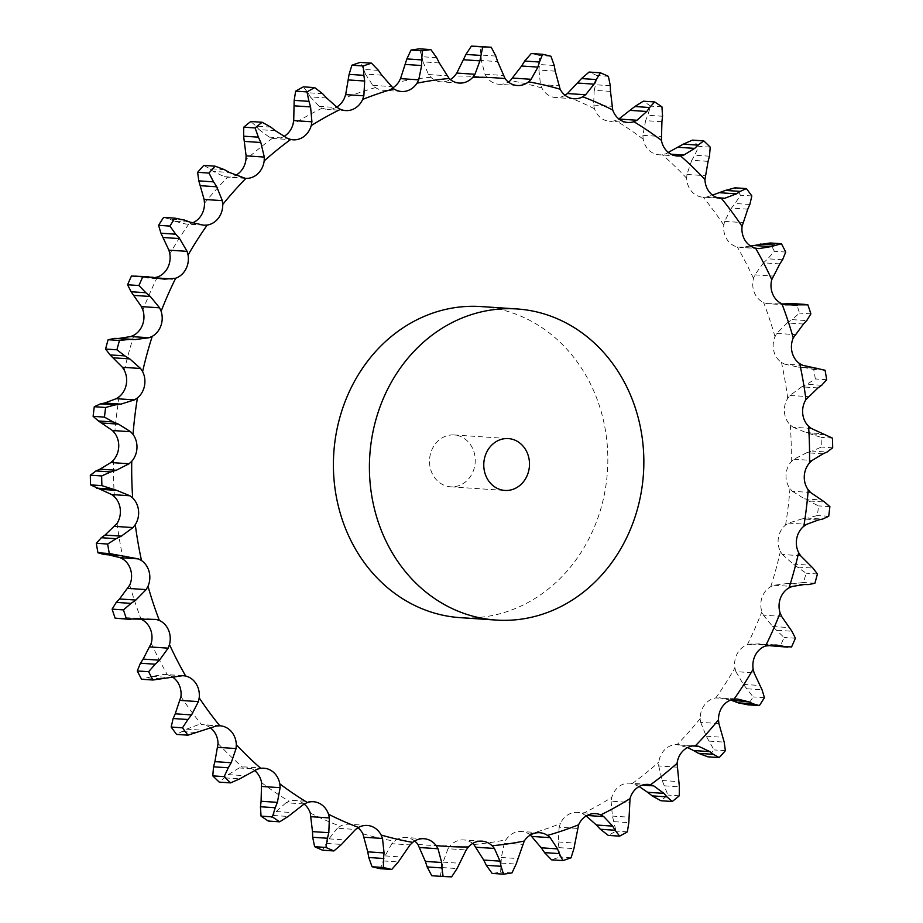 <?xml version="1.0" encoding="UTF-8"?>
<svg xmlns="http://www.w3.org/2000/svg" width="923" height="923" viewBox="0 0 923 923"><rect width="100%" height="100%" fill="white"/><g stroke="black" fill="none" stroke-linecap="round" stroke-linejoin="round"><path stroke-width="0.69" stroke-dasharray="4.62 3.46" d="M495.836 56.061L481.056 55.08L479.891 46.508M481.379 61.045L481.045 54.538M517.284 85.504L499.031 84.293A19.983 17.572 93.8 0 1 497.959 84.178A19.983 17.572 93.8 0 1 486.859 77.405L484.979 74.255L481.344 60.503L497.647 61.599M481.01 306.563A155.895 137.135 -86.2 0 1 606.561 480.721A155.895 137.135 -86.2 0 1 460.242 617.66M439.29 62.949L422.988 61.864L428.572 74.532L430.891 77.267A19.983 17.572 93.8 0 0 441.021 81.847A19.983 17.572 93.8 0 0 442.855 81.859A19.983 17.572 93.8 0 0 450.343 79.54M499.031 84.293A19.983 17.572 93.8 0 0 508.354 81.985M555.242 71.163L538.94 70.067L540.486 84.524L541.882 87.997A19.983 17.572 93.8 0 0 551.827 96.777A19.983 17.572 93.8 0 0 555.727 97.55A19.983 17.572 93.8 0 0 564.495 95.565L565.049 95.242M610.507 91.389L594.193 90.304L593.604 105.072L594.47 108.764A19.983 17.572 93.8 0 0 602.973 119.309A19.983 17.572 93.8 0 0 609.572 121.271A19.983 17.572 93.8 0 0 615.618 120.475L618.987 119.044M661.918 121.732L645.615 120.648L642.87 135.312L643.181 139.142A19.983 17.572 93.8 0 0 650.023 151.153A19.983 17.572 93.8 0 0 659.091 154.787A19.983 17.572 93.8 0 0 662.276 154.672L665.633 153.841L671.009 154.199M708.091 161.352L691.789 160.267L686.931 174.435L686.689 178.289A19.983 17.572 93.8 0 0 691.673 191.453A19.983 17.572 93.8 0 0 702.934 197.21A19.983 17.572 93.8 0 0 703.222 197.222L717.552 197.741M747.768 209.186L731.454 208.09L724.601 221.382L723.805 225.143A19.983 17.572 93.8 0 0 726.793 239.103A19.983 17.572 93.8 0 0 737.315 246.972L757.368 248.506M779.843 263.909L763.54 262.813L754.852 274.846L753.514 278.434A19.983 17.572 93.8 0 0 754.437 292.799A19.983 17.572 93.8 0 0 763.644 302.548L766.921 303.598L785.115 304.821M803.471 324.031L787.157 322.946L776.843 333.399L775.008 336.699A19.983 17.572 93.8 0 0 773.832 351.086A19.983 17.572 93.8 0 0 781.481 362.451L784.55 364.1L802.745 365.312M817.986 387.925L801.672 386.841L789.984 395.425L787.711 398.355A19.983 17.572 93.8 0 0 784.458 412.362A19.983 17.572 93.8 0 0 790.33 425.03L793.122 427.234L811.305 428.445M822.993 453.839L806.69 452.755L793.93 459.239L791.253 461.708A19.983 17.572 93.8 0 0 786.038 474.964A19.983 17.572 93.8 0 0 789.973 488.59L792.395 491.278L810.579 492.501M818.378 519.972L802.064 518.888L788.542 523.099L785.565 525.049A19.983 17.572 93.8 0 0 778.504 537.174A19.983 17.572 93.8 0 0 780.397 551.4L782.392 554.504L800.587 555.727M804.233 584.536L787.93 583.44L773.993 585.251L770.774 586.636A19.983 17.572 93.8 0 0 762.075 597.308A19.983 17.572 93.8 0 0 761.879 611.73L763.39 615.18L781.585 616.391M775.955 645.015L758.475 643.85L747.307 644.796A19.983 17.572 93.8 0 0 737.212 653.726A19.983 17.572 93.8 0 0 734.927 667.952L735.908 671.644L754.103 672.855M730.624 700.072L719.225 697.788L737.362 698.999L715.798 697.938A19.983 17.572 93.8 0 0 704.561 704.884A19.983 17.572 93.8 0 0 700.257 718.532L700.695 722.351L718.879 723.563M695.815 745.853L677.101 744.607A19.983 17.572 93.8 0 0 665.045 749.384A19.983 17.572 93.8 0 0 658.826 762.075L658.699 765.928L676.894 767.151M639.131 786.511L632.267 783.546A19.983 17.572 93.8 0 0 629.855 783.189A19.983 17.572 93.8 0 0 619.725 786.015A19.983 17.572 93.8 0 0 611.764 797.403L611.084 801.199L629.278 802.41M586.313 815.909L582.528 813.671A19.983 17.572 93.8 0 0 577.348 812.413A19.983 17.572 93.8 0 0 569.837 813.774A19.983 17.572 93.8 0 0 560.353 823.558L559.142 827.17L577.325 828.393M530.39 835.027L529.248 834.184A19.983 17.572 93.8 0 0 521.46 831.508A19.983 17.572 93.8 0 0 516.742 831.911A19.983 17.572 93.8 0 0 506 839.815L504.281 843.16L522.476 844.372M472.657 843.46A19.983 17.572 93.8 0 0 463.727 839.942A19.983 17.572 93.8 0 0 461.892 839.93A19.983 17.572 93.8 0 0 450.182 845.745L448.013 848.722L466.196 849.933M414.646 841.015A19.983 17.572 93.8 0 0 406.789 837.599A19.983 17.572 93.8 0 0 405.716 837.496A19.983 17.572 93.8 0 0 394.433 841.165L391.86 843.703L410.043 844.914M357.951 827.758A19.983 17.572 93.8 0 0 352.921 825A19.983 17.572 93.8 0 0 349.021 824.227A19.983 17.572 93.8 0 0 340.252 826.223L337.356 828.243L355.551 829.454M304.105 804.037A19.983 17.572 93.8 0 0 301.775 802.468A19.983 17.572 93.8 0 0 295.175 800.518A19.983 17.572 93.8 0 0 289.13 801.302L286.003 802.756L304.186 803.968M254.702 770.601A19.983 17.572 93.8 0 0 245.668 766.99A19.983 17.572 93.8 0 0 242.472 767.105L239.172 767.948L257.367 769.159M210.49 727.889A19.983 17.572 93.8 0 0 201.814 724.567A19.983 17.572 93.8 0 0 201.526 724.555L216.351 725.986M172.405 676.951A19.983 17.572 93.8 0 0 167.432 674.817L182.281 675.601M203.798 225.212L188.95 223.851A19.983 17.572 93.8 0 0 192.376 222.928M245.437 178.37L227.658 177.17A19.983 17.572 93.8 0 0 235.411 175.451M275.4 130.708L259.086 129.624L269.285 137.123L272.481 138.242A19.983 17.572 93.8 0 0 274.892 138.588A19.983 17.572 93.8 0 0 283.869 136.489M326.627 97.988L310.324 96.892L319.231 106.399L322.219 108.106A19.983 17.572 93.8 0 0 327.4 109.364A19.983 17.572 93.8 0 0 334.922 108.003A19.983 17.572 93.8 0 0 336.687 107.091M381.764 75.19L365.45 74.105L372.811 85.343L375.499 87.593A19.983 17.572 93.8 0 0 383.287 90.281A19.983 17.572 93.8 0 0 388.006 89.866A19.983 17.572 93.8 0 0 392.61 87.973M204.491 203.256A385.064 338.718 93.8 0 1 227.658 177.17L224.324 176.685L213.155 171.378L229.469 172.474M758.141 248.575L739.923 247.364L750.595 246.049M154.822 277.661L142.027 277.246L158.329 278.342M129.739 585.078A385.064 338.718 93.8 0 0 141.104 619.229L137.885 618.179L156.079 619.402M183.077 675.636L164.098 674.39L152.053 676.374L141.565 679.259M700.257 718.532A385.064 338.718 93.8 0 1 677.101 744.607L687.589 747.549M554.238 65.498L539.47 64.506L539.597 55.495A415.315 365.335 93.8 0 0 531.256 53.546M538.894 70.633L539.528 63.952M436.694 57.699L421.915 56.718L419.527 48.838M423.103 62.372L421.823 56.199M610.322 85.735L595.543 84.754L597.031 75.548A415.315 365.335 93.8 0 0 589.105 72.052M594.077 90.858L595.693 84.201M378.43 70.379L363.65 69.387L360.143 62.406M365.646 74.578L363.489 68.913M662.541 116.252L647.761 115.26L650.6 106.11A415.315 365.335 93.8 0 0 643.319 101.184M645.408 121.178L647.992 114.729M322.635 93.731L307.855 92.738L303.379 86.854M310.578 97.307L307.624 92.323M665.633 153.841L668.298 152.399M709.475 156.195L694.696 155.202L698.861 146.365A415.315 365.335 93.8 0 0 692.412 140.123M691.512 160.775L695.007 154.695M270.831 127.12L256.052 126.139L250.768 121.501M259.409 129.97L255.763 125.793M706.649 197.014L712.51 195.111M749.857 204.479L735.077 203.487L740.5 195.203A415.315 365.335 93.8 0 0 735.054 187.819M731.108 208.552L735.446 203.025M224.427 169.659L209.648 168.667L203.752 165.425M213.525 171.655L209.313 168.401M782.566 259.778L767.786 258.798L774.362 251.298A415.315 365.335 93.8 0 0 770.082 242.98M763.125 263.217L768.224 258.394M184.692 220.159L169.913 219.178L163.613 217.413M174.182 221.232L169.544 218.982M203.775 225.212L185.592 223.989L173.778 221.047L190.092 222.131M766.921 303.598L782.392 303.979M792.292 303.552L796.537 304.082A415.315 365.335 93.8 0 1 799.549 313.105L791.946 319.612L806.714 320.604M786.696 323.281L792.43 319.289M152.71 277.258L135.127 275.839M142.442 277.35L137.539 276.185M784.55 364.1L798.257 367.112L818.736 368.473L803.968 367.481L813.705 369.465A415.315 365.335 93.8 0 1 815.344 378.961L806.875 384.291L821.655 385.283M801.164 387.095L807.417 384.037M793.122 427.234L806.183 432.599L821.101 437.364A415.315 365.335 93.8 0 1 821.343 447.055L812.194 451.07L826.973 452.051M806.148 452.916L812.759 450.897M792.395 491.278L804.487 498.87L818.539 505.896A415.315 365.335 93.8 0 1 817.974 510.719A415.315 365.335 93.8 0 1 817.374 515.53L807.752 518.115L822.52 519.095M801.51 518.968L808.329 518.034M108.879 554.908L106.226 554.735M782.392 554.504L793.215 564.091L806.079 573.206A415.315 365.335 93.8 0 1 803.529 582.517L793.653 583.601L808.421 584.582M787.365 583.428L794.23 583.613M137.885 618.179L125.77 617.718L117.798 618.583M763.39 615.18L772.666 626.509L784.065 637.47A415.315 365.335 93.8 0 1 780.212 646.204L774.455 646.262M758.475 643.85L768.178 645.339M735.908 671.644L743.419 684.405L753.099 696.911A415.315 365.335 93.8 0 1 748.045 704.837M198.168 724.763L186.538 729.147L176.593 734.42M700.695 722.351L706.245 736.208L714.021 749.926A415.315 365.335 93.8 0 1 707.906 756.825M239.172 767.948L228.304 774.616L219.236 782.116M658.699 765.928L662.183 780.5L667.906 795.061A415.315 365.335 93.8 0 1 660.891 800.737M286.003 802.756L276.219 811.513L268.339 821.066M611.084 801.199L612.422 816.082L615.999 831.092A415.315 365.335 93.8 0 1 608.28 835.396M337.356 828.243L328.957 838.857L322.542 850.187M559.142 827.17L558.323 841.972L559.73 857.029A415.315 365.335 93.8 0 1 551.516 859.844M391.86 843.703L385.087 855.898L380.391 868.693M504.281 843.16L501.362 857.467L500.624 872.166A415.315 365.335 93.8 0 1 492.132 873.412M448.013 848.722L443.086 862.151L440.294 876.089A415.315 365.335 93.8 0 1 431.768 875.731M475.033 463.992A25.982 22.856 93.8 0 0 454.104 434.964A25.982 22.856 93.8 0 0 429.576 459.366A25.982 22.856 93.8 0 0 450.643 486.813A25.982 22.856 93.8 0 0 475.033 463.992M550.95 56.257L539.597 55.495M608.372 76.309L597.031 75.548M661.953 106.872L650.6 106.11M710.214 147.126L698.861 146.365M751.841 195.964L740.5 195.203M785.715 252.048L774.362 251.298M780.916 304.186L783.396 304.348M810.89 313.866L799.549 313.105M807.879 304.844L796.537 304.082M798.257 367.112L814.559 368.208M826.696 379.722L815.344 378.961M825.047 370.227L813.705 369.465M806.183 432.599L822.497 433.695M832.684 447.805L821.343 447.055M811.767 433.891L826.547 434.883M832.442 438.113L821.101 437.364M804.487 498.87L820.801 499.954M809.817 501.039L824.585 502.031M829.881 506.646L818.539 505.896M828.716 516.292L817.374 515.53M793.215 564.091L809.529 565.176M108.441 554.792L124.743 555.888M817.42 573.968L806.079 573.206M814.882 583.278L803.529 582.517M798.153 567.103L812.932 568.083M772.666 626.509L788.98 627.594M125.77 617.718L142.084 618.814M121.605 618.387L136.385 619.379M795.407 638.22L784.065 637.47M791.553 646.965L780.212 646.204M777.12 630.259L791.888 631.251M743.419 684.405L759.721 685.489M152.053 676.374L168.355 677.459M148.026 677.955L162.794 678.936M764.44 697.673L753.099 696.911M747.261 688.8L762.04 689.793M706.245 736.208L722.559 737.292M186.538 729.147L202.852 730.243M182.789 731.604L197.557 732.585M725.374 750.687L714.021 749.926M709.418 741.134L724.197 742.127M662.183 780.5L678.497 781.596M228.304 774.616L244.618 775.701M224.947 777.87L239.726 778.85M679.247 795.822L667.906 795.061M664.606 785.831L679.386 786.811M612.422 816.082L628.736 817.167M276.219 811.513L292.522 812.609M273.37 815.482L288.149 816.474M627.352 831.854L615.999 831.092M614.049 821.655L628.828 822.647M558.323 841.972L574.637 843.057M328.957 838.857L345.271 839.953M326.719 843.437L341.487 844.43M571.072 857.79L559.73 857.029M559.13 847.649L573.91 848.641M501.362 857.467L517.665 858.563M385.087 855.898L401.401 856.982M383.541 860.963L398.309 861.955M511.977 872.927L500.624 872.166M501.351 863.097L516.13 864.09M443.086 862.151L459.389 863.247M451.647 876.85L440.294 876.089M442.279 867.574L457.058 868.566M486.859 77.405A385.064 338.718 93.8 0 0 454.566 76.044M484.979 74.255L503.162 75.467M541.882 87.997A385.064 338.718 93.8 0 0 510.315 80.613M594.47 108.764A385.064 338.718 93.8 0 0 564.495 95.565M643.181 139.142A385.064 338.718 93.8 0 0 615.618 120.475M686.689 178.289A385.064 338.718 93.8 0 0 662.276 154.672M723.805 225.143A385.064 338.718 93.8 0 0 703.222 197.222M753.514 278.434A385.064 338.718 93.8 0 0 737.315 246.972M775.008 336.699A385.064 338.718 93.8 0 0 763.644 302.548M787.711 398.355A385.064 338.718 93.8 0 0 781.481 362.451M791.253 461.708A385.064 338.718 93.8 0 0 790.33 425.03M785.565 525.049A385.064 338.718 93.8 0 0 788.15 506.877A385.064 338.718 93.8 0 0 789.973 488.59M770.774 586.636A385.064 338.718 93.8 0 0 780.397 551.4M747.307 644.796A385.064 338.718 93.8 0 0 761.879 611.73M715.798 697.938A385.064 338.718 93.8 0 0 734.927 667.952M632.267 783.546A385.064 338.718 93.8 0 0 658.826 762.075M582.528 813.671A385.064 338.718 93.8 0 0 611.764 797.403M529.248 834.184A385.064 338.718 93.8 0 0 560.353 823.558M473.868 844.51A385.064 338.718 93.8 0 0 506 839.815M417.9 844.383A385.064 338.718 93.8 0 0 450.182 845.745M362.866 833.781A385.064 338.718 93.8 0 0 394.433 841.165M310.278 813.013A385.064 338.718 93.8 0 0 340.252 826.223M261.567 782.646A385.064 338.718 93.8 0 0 289.13 801.302M218.059 743.488A385.064 338.718 93.8 0 0 242.472 767.105M180.943 696.634A385.064 338.718 93.8 0 0 201.526 724.555M151.234 643.343A385.064 338.718 93.8 0 0 167.432 674.817M117.048 523.422A385.064 338.718 93.8 0 0 123.278 559.338M113.494 460.069A385.064 338.718 93.8 0 0 114.417 496.747M119.194 396.728A385.064 338.718 93.8 0 0 114.775 433.187M133.973 335.141A385.064 338.718 93.8 0 0 124.351 370.388M157.441 276.992A385.064 338.718 93.8 0 0 142.869 310.047M188.95 223.851A385.064 338.718 93.8 0 0 169.832 253.825M272.481 138.242A385.064 338.718 93.8 0 0 245.922 159.702M322.219 108.106A385.064 338.718 93.8 0 0 292.983 124.374M375.499 87.593A385.064 338.718 93.8 0 0 344.394 98.219M430.891 77.267A385.064 338.718 93.8 0 0 398.748 81.962M428.572 74.532L446.755 75.744M540.486 84.524L558.68 85.747M372.811 85.343L391.006 86.554M593.604 105.072L611.787 106.283M319.231 106.399L337.414 107.61M642.87 135.312L661.053 136.523M269.285 137.123L287.468 138.335M686.931 174.435L705.126 175.658M224.324 176.685L242.507 177.897M724.601 221.382L742.784 222.593M754.852 274.846L773.036 276.069M154.129 277.765L155.999 277.892M776.843 333.399L795.026 334.611M789.984 395.425L808.179 396.636M793.93 459.239L812.113 460.45M788.542 523.099L806.737 524.31M773.993 585.251L792.188 586.463M750.676 644.023L768.871 645.235M680.493 745.103L692.885 745.934M635.532 784.665L642.316 785.115M585.586 815.39L587.063 815.482M764.671 644.658L770.613 645.062M459.273 83.058L441.021 81.847M573.979 98.773L555.727 97.55M401.54 91.492L383.287 90.281M627.825 122.482L609.572 121.271M345.652 110.587L327.4 109.364M677.332 156.01L659.091 154.787M293.145 139.811L274.892 138.588M721.186 198.433L702.934 197.21M220.066 725.79L201.814 724.567M263.909 768.213L245.668 766.99M648.108 784.412L629.855 783.189M313.428 801.729L295.175 800.518M595.6 813.636L577.348 812.413M367.273 825.45L349.021 824.227M539.713 832.719L521.46 831.508M423.969 838.707L405.716 837.496M481.979 841.153L463.727 839.942M164.525 279.15L147.045 277.985M814.121 368.092L801.21 367.227M450.643 486.813L504.904 490.436M454.104 434.964L508.365 438.587"/><path stroke-width="1.38" d="M495.836 56.061L491.232 47.269L479.891 46.508A415.315 365.335 93.8 0 0 471.353 46.15L482.706 46.911L479.914 60.849L474.987 74.278L472.818 77.255A19.983 17.572 93.8 0 1 461.108 83.07A19.983 17.572 93.8 0 1 459.273 83.058A19.983 17.572 93.8 0 1 449.132 78.49A385.064 338.718 93.8 0 0 417 83.185A19.983 17.572 93.8 0 1 406.258 91.089A19.983 17.572 93.8 0 1 401.54 91.492A19.983 17.572 93.8 0 1 393.752 88.816A385.064 338.718 93.8 0 0 362.647 99.442A19.983 17.572 93.8 0 1 353.163 109.226A19.983 17.572 93.8 0 1 345.652 110.587A19.983 17.572 93.8 0 1 340.472 109.329A385.064 338.718 93.8 0 0 311.236 125.597A19.983 17.572 93.8 0 1 303.275 136.985A19.983 17.572 93.8 0 1 293.145 139.811A19.983 17.572 93.8 0 1 290.733 139.454A385.064 338.718 93.8 0 0 264.174 160.925A19.983 17.572 93.8 0 1 257.955 173.616A19.983 17.572 93.8 0 1 245.899 178.393A385.064 338.718 93.8 0 0 222.743 204.468A19.983 17.572 93.8 0 1 218.439 218.116A19.983 17.572 93.8 0 1 207.202 225.062A385.064 338.718 93.8 0 0 188.073 255.048A19.983 17.572 93.8 0 1 185.788 269.274A19.983 17.572 93.8 0 1 175.693 278.204A385.064 338.718 93.8 0 0 161.121 311.27A19.983 17.572 93.8 0 1 160.925 325.692A19.983 17.572 93.8 0 1 152.226 336.364A385.064 338.718 93.8 0 0 142.603 371.6A19.983 17.572 93.8 0 1 144.496 385.826A19.983 17.572 93.8 0 1 137.435 397.951A385.064 338.718 93.8 0 0 133.027 434.41A19.983 17.572 93.8 0 1 136.962 448.036A19.983 17.572 93.8 0 1 131.747 461.292A385.064 338.718 93.8 0 0 132.67 497.97A19.983 17.572 93.8 0 1 138.542 510.638A19.983 17.572 93.8 0 1 135.289 524.645A385.064 338.718 93.8 0 0 141.519 560.549A19.983 17.572 93.8 0 1 149.168 571.914A19.983 17.572 93.8 0 1 147.992 586.301A385.064 338.718 93.8 0 0 159.356 620.452A19.983 17.572 93.8 0 1 168.563 630.201A19.983 17.572 93.8 0 1 169.486 644.566A385.064 338.718 93.8 0 0 185.685 676.028A19.983 17.572 93.8 0 1 196.207 683.897A19.983 17.572 93.8 0 1 199.195 697.857A385.064 338.718 93.8 0 0 219.778 725.778A19.983 17.572 93.8 0 1 220.066 725.79A19.983 17.572 93.8 0 1 231.327 731.547A19.983 17.572 93.8 0 1 236.311 744.711A385.064 338.718 93.8 0 0 260.724 768.328A19.983 17.572 93.8 0 1 263.909 768.213A19.983 17.572 93.8 0 1 272.977 771.847A19.983 17.572 93.8 0 1 279.819 783.858A385.064 338.718 93.8 0 0 307.382 802.525A19.983 17.572 93.8 0 1 313.428 801.729A19.983 17.572 93.8 0 1 320.027 803.691A19.983 17.572 93.8 0 1 328.53 814.236A385.064 338.718 93.8 0 0 358.505 827.435A19.983 17.572 93.8 0 1 367.273 825.45A19.983 17.572 93.8 0 1 371.173 826.223A19.983 17.572 93.8 0 1 381.118 835.003A385.064 338.718 93.8 0 0 412.685 842.387A19.983 17.572 93.8 0 1 423.969 838.707A19.983 17.572 93.8 0 1 425.041 838.822A19.983 17.572 93.8 0 1 436.141 845.595A385.064 338.718 93.8 0 0 468.434 846.956A19.983 17.572 93.8 0 1 480.145 841.141A19.983 17.572 93.8 0 1 481.979 841.153A19.983 17.572 93.8 0 1 492.109 845.733A385.064 338.718 93.8 0 0 524.252 841.038A19.983 17.572 93.8 0 1 534.994 833.134A19.983 17.572 93.8 0 1 539.713 832.719A19.983 17.572 93.8 0 1 547.501 835.407A385.064 338.718 93.8 0 0 578.606 824.781A19.983 17.572 93.8 0 1 588.078 814.997A19.983 17.572 93.8 0 1 595.6 813.636A19.983 17.572 93.8 0 1 600.781 814.894A385.064 338.718 93.8 0 0 630.017 798.626A19.983 17.572 93.8 0 1 637.966 787.227A19.983 17.572 93.8 0 1 648.108 784.412A19.983 17.572 93.8 0 1 650.519 784.758A385.064 338.718 93.8 0 0 677.078 763.298A19.983 17.572 93.8 0 1 683.297 750.607A19.983 17.572 93.8 0 1 695.342 745.83A385.064 338.718 93.8 0 0 718.509 719.744A19.983 17.572 93.8 0 1 722.813 706.107A19.983 17.572 93.8 0 1 734.05 699.149A385.064 338.718 93.8 0 0 753.168 669.175A19.983 17.572 93.8 0 1 755.452 654.949A19.983 17.572 93.8 0 1 765.559 646.008A385.064 338.718 93.8 0 0 780.131 612.953A19.983 17.572 93.8 0 1 780.327 598.531A19.983 17.572 93.8 0 1 789.027 587.859A385.064 338.718 93.8 0 0 798.649 552.612A19.983 17.572 93.8 0 1 796.757 538.397A19.983 17.572 93.8 0 1 803.806 526.272A385.064 338.718 93.8 0 0 806.402 508.088A385.064 338.718 93.8 0 0 808.225 489.813A19.983 17.572 93.8 0 1 804.279 476.176A19.983 17.572 93.8 0 1 809.506 462.931A385.064 338.718 93.8 0 0 808.583 426.253A19.983 17.572 93.8 0 1 802.71 413.573A19.983 17.572 93.8 0 1 805.952 399.578A385.064 338.718 93.8 0 0 799.722 363.662A19.983 17.572 93.8 0 1 792.084 352.298A19.983 17.572 93.8 0 1 793.261 337.922A385.064 338.718 93.8 0 0 781.896 303.771A19.983 17.572 93.8 0 1 772.678 294.022A19.983 17.572 93.8 0 1 771.766 279.657A385.064 338.718 93.8 0 0 755.568 248.183A19.983 17.572 93.8 0 1 745.046 240.326A19.983 17.572 93.8 0 1 742.057 226.366A385.064 338.718 93.8 0 0 721.474 198.445A19.983 17.572 93.8 0 1 721.186 198.433A19.983 17.572 93.8 0 1 709.914 192.676A19.983 17.572 93.8 0 1 704.941 179.512A385.064 338.718 93.8 0 0 680.528 155.895A19.983 17.572 93.8 0 1 677.332 156.01A19.983 17.572 93.8 0 1 668.264 152.376A19.983 17.572 93.8 0 1 661.433 140.354A385.064 338.718 93.8 0 0 633.87 121.698A19.983 17.572 93.8 0 1 627.825 122.482A19.983 17.572 93.8 0 1 621.225 120.532A19.983 17.572 93.8 0 1 612.722 109.987A385.064 338.718 93.8 0 0 582.748 96.777A19.983 17.572 93.8 0 1 573.979 98.773A19.983 17.572 93.8 0 1 570.079 98A19.983 17.572 93.8 0 1 560.134 89.219A385.064 338.718 93.8 0 0 528.567 81.835A19.983 17.572 93.8 0 1 517.284 85.504A19.983 17.572 93.8 0 1 516.211 85.401A19.983 17.572 93.8 0 1 505.1 78.617A385.064 338.718 93.8 0 0 472.818 77.255M495.639 55.507L497.82 62.141M491.232 47.269A415.315 365.335 93.8 0 0 482.706 46.911M497.647 61.599L505.1 78.617M450.343 79.54A19.983 17.572 93.8 0 0 454.566 76.044L456.804 73.067L465.942 54.434L471.353 46.15M496.239 620.071L460.242 617.66A155.895 137.135 -86.2 0 1 333.791 452.974A155.895 137.135 -86.2 0 1 481.01 306.563L517.018 308.963A155.895 137.135 93.8 0 0 369.8 455.374A155.895 137.135 93.8 0 0 496.239 620.071A155.895 137.135 93.8 0 0 642.57 483.133A155.895 137.135 93.8 0 0 517.018 308.963M456.804 73.067L474.987 74.278M463.611 59.753L479.914 60.849M465.942 54.434L480.721 55.426M508.354 81.985A19.983 17.572 93.8 0 0 510.315 80.613L521.599 66.018L537.913 67.102L531.14 79.297L528.567 81.835M476.245 847.256L494.428 848.468L500.012 861.136L483.71 860.051L473.868 844.51A19.983 17.572 93.8 0 0 472.657 843.46M419.838 847.533L438.021 848.745L441.656 862.497L425.353 861.401L417.9 844.383A19.983 17.572 93.8 0 0 414.646 841.015M364.32 837.253L382.514 838.476L384.06 852.933L367.758 851.837L362.866 833.781A19.983 17.572 93.8 0 0 357.951 827.758M311.213 816.717L329.396 817.928L328.807 832.696L312.493 831.611L310.278 813.013A19.983 17.572 93.8 0 0 304.105 804.037M261.947 786.477L280.131 787.688L277.385 802.352L261.082 801.268L261.567 782.646A19.983 17.572 93.8 0 0 254.736 770.624A19.983 17.572 93.8 0 0 254.702 770.601M217.874 747.342L236.069 748.565L231.212 762.733L214.909 761.648L218.059 743.488A19.983 17.572 93.8 0 0 213.086 730.324A19.983 17.572 93.8 0 0 210.49 727.889M180.216 700.407L198.399 701.618L191.546 714.91L175.232 713.814L180.943 696.634A19.983 17.572 93.8 0 0 177.954 682.674A19.983 17.572 93.8 0 0 172.405 676.951M149.964 646.931L168.148 648.154L159.46 660.187L143.157 659.091L151.234 643.343A19.983 17.572 93.8 0 0 150.322 628.978A19.983 17.572 93.8 0 0 141.104 619.229L140.608 619.021M127.974 588.389L146.157 589.601L135.843 600.054L119.528 598.969L129.739 585.078A19.983 17.572 93.8 0 0 130.916 570.702A19.983 17.572 93.8 0 0 123.278 559.338L120.255 557.688L138.45 558.9L141.519 560.549M114.821 526.364L133.016 527.575L121.328 536.159L105.014 535.075L117.048 523.422A19.983 17.572 93.8 0 0 120.29 509.427A19.983 17.572 93.8 0 0 114.417 496.747L111.695 494.555L129.878 495.766L132.67 497.97M110.887 462.55L129.07 463.761L116.31 470.245L100.007 469.161L110.887 462.55L113.494 460.069A19.983 17.572 93.8 0 0 118.721 446.824A19.983 17.572 93.8 0 0 114.775 433.187L112.421 430.499L130.605 431.722L133.027 434.41M116.263 398.69L134.458 399.901L120.936 404.112L104.622 403.028L116.263 398.69L119.194 396.728A19.983 17.572 93.8 0 0 126.243 384.603A19.983 17.572 93.8 0 0 124.351 370.388L122.413 367.273L140.608 368.496L142.603 371.6M130.812 336.537L149.007 337.749L135.07 339.56L118.767 338.464L130.812 336.537L133.973 335.141A19.983 17.572 93.8 0 0 142.673 324.469A19.983 17.572 93.8 0 0 142.869 310.047L141.415 306.609L159.61 307.821L161.121 311.27M154.129 277.765L157.441 276.992A19.983 17.572 93.8 0 0 167.548 268.051A19.983 17.572 93.8 0 0 169.832 253.825L168.897 250.145L187.092 251.356L188.073 255.048M192.376 222.928A19.983 17.572 93.8 0 0 200.187 216.893A19.983 17.572 93.8 0 0 204.491 203.256L204.121 199.437L222.305 200.649L222.743 204.468M235.411 175.451A19.983 17.572 93.8 0 0 239.703 172.393A19.983 17.572 93.8 0 0 245.922 159.702L246.106 155.849L264.301 157.072L264.174 160.925M283.869 136.489A19.983 17.572 93.8 0 0 285.034 135.773A19.983 17.572 93.8 0 0 292.983 124.374L293.722 120.59L311.916 121.801L311.236 125.597M336.687 107.091A19.983 17.572 93.8 0 0 344.394 98.219L345.675 94.608L363.858 95.83L362.647 99.442M392.61 87.973A19.983 17.572 93.8 0 0 398.748 81.962L400.524 78.628L418.719 79.84L417 83.185M439.29 62.949L449.132 78.49M542.609 54.307L531.256 53.546L524.691 61.045L539.459 62.037L542.609 54.307A415.315 365.335 93.8 0 1 550.95 56.257L554.238 65.498M539.609 61.529L537.74 67.61M555.242 71.163L560.134 89.219M554.123 64.922L555.334 71.729M400.524 78.628L406.87 58.91L421.649 59.903L422.376 50.834A415.315 365.335 93.8 0 1 430.868 49.588L436.694 57.699M421.649 59.903L421.638 65.533L418.719 79.84M436.417 57.18L439.544 63.468M564.495 95.565L567.449 93.546L585.644 94.757L582.748 96.777M381.764 75.19L393.752 88.816M567.449 93.546L581.513 78.57L596.281 79.563L600.458 72.813A415.315 365.335 93.8 0 1 608.372 76.309L610.322 85.735M596.281 79.563L594.043 84.143L585.644 94.757M610.507 91.389L612.722 109.987M610.288 85.17L610.507 91.954M345.675 94.608L349.09 74.359L363.87 75.351L363.27 65.971A415.315 365.335 93.8 0 1 371.484 63.156L378.43 70.379M363.87 75.351L364.677 81.028L363.858 95.83M378.084 69.894L382.087 75.674M618.987 119.044L636.997 120.244L633.87 121.698M326.627 97.988L337.414 107.61L340.472 109.329M618.895 118.963L634.851 106.526L649.63 107.518L654.661 101.934A415.315 365.335 93.8 0 1 661.953 106.872L662.541 116.252M649.63 107.518L646.781 111.487L636.997 120.244M661.918 121.732L661.433 140.354M662.587 115.698L661.849 122.286M293.722 120.59L294.172 100.353L308.951 101.345L307.001 91.908A415.315 365.335 93.8 0 1 314.72 87.604L322.635 93.731M308.951 101.345L310.578 106.918L311.916 121.801M322.219 93.304L327.019 98.415M671.009 154.199L683.828 155.052L680.528 155.895M275.4 130.708L287.468 138.335L290.733 139.454M668.298 152.399L683.274 144.15L698.053 145.13L703.764 140.884A415.315 365.335 93.8 0 1 710.214 147.126L709.475 156.195M698.053 145.13L694.696 148.384L683.828 155.052M708.091 161.352L704.941 179.512M709.602 155.675L707.941 161.871M246.106 155.849L243.614 136.189L258.394 137.169L255.094 127.939A415.315 365.335 93.8 0 1 262.109 122.263L270.831 127.12M258.394 137.169L260.817 142.5L264.301 157.072M270.358 126.763L275.85 131.066M717.552 197.741L724.832 198.237L721.474 198.445M229.469 172.474L245.437 178.37M712.51 195.111L725.443 190.415L740.211 191.396L746.407 188.58A415.315 365.335 93.8 0 1 751.841 195.964L749.857 204.479M740.211 191.396L736.462 193.853L724.832 198.237M747.768 209.186L742.057 226.366M750.041 204.006L747.538 209.648M204.121 199.437L198.803 180.873L213.582 181.866L208.979 173.074A415.315 365.335 93.8 0 1 215.094 166.175L224.427 169.659M213.582 181.866L216.755 186.792L222.305 200.649M223.908 169.371L229.965 172.751M757.368 248.506L758.141 248.575M782.566 259.778L785.715 252.048A415.315 365.335 93.8 0 0 781.435 243.741L770.947 246.626L758.902 248.61L755.568 248.183M190.092 222.131L203.798 225.212M203.775 225.212L207.202 225.062M779.843 263.909L771.766 279.657M782.819 259.363L779.566 264.313M184.692 220.159L175.001 218.163L163.613 217.413A415.315 365.335 93.8 0 0 158.56 225.327L160.96 233.207L175.739 234.2L179.581 238.596L187.092 251.356M163.613 217.413L174.955 218.163A415.315 365.335 93.8 0 0 169.901 226.089L175.739 234.2M184.138 219.962L190.611 222.328M806.714 320.604L810.89 313.866A415.315 365.335 93.8 0 0 807.879 304.844L785.115 304.821L781.896 303.771M158.329 278.342L164.525 279.15L175.693 278.204M803.471 324.031L793.261 337.922M807.025 320.258L803.125 324.377M141.415 306.609L131.112 291.749L145.88 292.741L138.935 285.53A415.315 365.335 93.8 0 1 142.788 276.796L152.71 277.258M145.88 292.741L150.334 296.491L159.61 307.821M152.133 277.154L158.883 278.446M821.655 385.283L826.696 379.722A415.315 365.335 93.8 0 0 825.047 370.227L802.745 365.312L799.722 363.662M149.007 337.749L152.226 336.364M817.986 387.925L805.952 399.578M822.012 385.018L817.605 388.191M124.847 355.897L116.921 349.794A415.315 365.335 93.8 0 1 119.471 340.483L129.347 339.399L114.579 338.418L108.118 339.722A415.315 365.335 93.8 0 0 105.58 349.032L110.068 354.917L124.847 355.897L129.785 358.909L140.608 368.496M128.77 339.387L135.635 339.572M826.973 452.051L832.684 447.805A415.315 365.335 93.8 0 0 832.442 438.113L811.305 428.445L808.583 426.253M134.458 399.901L137.435 397.951M822.993 453.839L812.113 460.45L809.506 462.931M827.354 451.878L822.589 454.012M113.183 421.961L104.461 417.104A415.315 365.335 93.8 0 1 105.626 407.47L115.248 404.885L100.48 403.905L94.284 406.708A415.315 365.335 93.8 0 0 93.119 416.354L98.415 420.969L113.183 421.961L118.513 424.13L130.605 431.722M114.671 404.966L121.49 404.032M822.52 519.095L828.716 516.292A415.315 365.335 93.8 0 0 829.315 511.469A415.315 365.335 93.8 0 0 829.881 506.646L824.585 502.031L810.579 492.501L808.225 489.813M129.07 463.761L131.747 461.292M101.657 475.945L90.316 475.195L96.027 470.949L110.806 471.93L101.657 475.945A415.315 365.335 93.8 0 0 101.899 485.636L116.817 490.401L129.878 495.766M110.241 472.103L116.852 470.084M818.378 519.972L806.737 524.31L803.806 526.272M822.924 519.014L817.951 520.064M133.016 527.575L135.289 524.645M808.421 584.582L814.882 583.278A415.315 365.335 93.8 0 0 817.42 573.968L812.932 568.083L800.587 555.727L798.649 552.612M107.656 544.039L96.304 543.278L101.345 537.717L116.125 538.709L107.656 544.039A415.315 365.335 93.8 0 0 109.295 553.535L138.45 558.9M121.79 555.773L119.032 555.519M115.583 538.963L121.836 535.905M804.233 584.536L792.188 586.463L789.027 587.859M808.836 584.582L803.806 584.524M146.157 589.601L147.992 586.301M768.178 645.339L791.553 646.965A415.315 365.335 93.8 0 0 795.407 638.22L791.888 631.251L781.585 616.391L780.131 612.953M123.451 609.895L112.11 609.134L116.286 602.396L131.054 603.388L123.451 609.895A415.315 365.335 93.8 0 0 126.463 618.918L156.079 619.402L159.356 620.452M130.57 603.711L136.304 599.719M770.613 645.062L780.973 645.754L775.955 645.015L765.559 646.008M785.461 646.815L780.558 645.65M168.148 648.154L169.486 644.566M759.387 705.587L753.087 703.822L738.308 702.841L748.045 704.837L759.387 705.587A415.315 365.335 93.8 0 0 764.44 697.673L762.04 689.793L754.103 672.855L753.168 669.175M148.638 671.702L137.285 670.952L140.434 663.222L155.214 664.202L148.638 671.702A415.315 365.335 93.8 0 0 152.918 680.02L183.077 675.636M182.281 675.601L185.685 676.028M154.776 664.606L159.875 659.783M730.624 700.072L749.222 701.953L737.408 699.011L734.05 699.149M753.456 704.018L748.818 701.768M198.399 701.618L199.195 697.857M719.248 757.575L707.906 756.825L698.573 753.341L713.352 754.333L719.248 757.575A415.315 365.335 93.8 0 0 725.374 750.687L724.197 742.127L718.879 723.563L718.509 719.744M182.5 727.797L171.159 727.036L173.143 718.521L187.923 719.513L182.5 727.797A415.315 365.335 93.8 0 0 187.946 735.181L216.351 725.986L219.778 725.778M187.554 719.975L191.892 714.448M687.589 747.549L693.531 750.526L709.845 751.622L698.676 746.315L695.815 745.853M713.687 754.599L709.475 751.345M236.069 748.565L236.311 744.711M672.232 801.499L660.891 800.737L652.169 795.88L666.948 796.861L672.232 801.499A415.315 365.335 93.8 0 0 679.247 795.822L679.386 786.811L677.078 763.298M224.139 776.635L212.786 775.874L213.525 766.805L228.304 767.798L224.139 776.635A415.315 365.335 93.8 0 0 230.588 782.877L239.726 778.85L257.367 769.159L260.724 768.328M227.993 768.305L231.488 762.225M639.131 786.511L647.6 792.292L663.914 793.376L653.715 785.877L650.519 784.758M667.237 797.207L663.591 793.03M280.131 787.688L279.819 783.858M619.621 836.146L608.28 835.396L600.365 829.269L615.145 830.262L619.621 836.146A415.315 365.335 93.8 0 0 627.352 831.854L628.828 822.647L630.017 798.626M272.4 816.89L261.047 816.128L260.459 806.748L275.239 807.74L272.4 816.89A415.315 365.335 93.8 0 0 279.681 821.816L288.149 816.474L304.186 803.968L307.382 802.525M275.008 808.271L277.592 801.822M585.586 815.39L596.373 825.012L612.676 826.108L603.769 816.601L600.781 814.894M615.376 830.677L612.422 825.693M329.396 817.928L328.53 814.236M562.857 860.594L551.516 859.844L544.57 852.621L559.35 853.613L562.857 860.594A415.315 365.335 93.8 0 0 571.072 857.79L573.91 848.641L578.606 824.781M325.969 847.452L314.628 846.691L312.678 837.265L327.457 838.246L325.969 847.452A415.315 365.335 93.8 0 0 333.895 850.948L341.487 844.43L355.551 829.454L358.505 827.435M327.307 838.799L328.923 832.142M530.39 835.027L541.236 847.81L557.55 848.895L550.189 837.657L547.501 835.407M559.511 854.087L557.354 848.422M382.514 838.476L381.118 835.003M503.473 874.162L492.132 873.412L486.306 865.301L501.085 866.282L503.473 874.162A415.315 365.335 93.8 0 0 511.977 872.927L516.13 864.09L524.252 841.038M383.403 867.505L372.05 866.743L368.762 857.502L383.53 858.494L383.403 867.505A415.315 365.335 93.8 0 0 391.744 869.454L398.309 861.955L410.043 844.914L412.685 842.387M383.472 859.048L384.106 852.367M494.428 848.468L492.109 845.733M501.177 866.801L499.897 860.628M438.021 848.745L436.141 845.595M443.109 876.492L431.768 875.731L427.164 866.939L441.944 867.92L443.109 876.492A415.315 365.335 93.8 0 0 451.647 876.85L457.058 868.566L466.196 849.933L468.434 846.956M441.955 868.462L441.621 861.955M521.31 66.514L525.014 60.549M406.87 58.91L411.023 50.073A415.315 365.335 93.8 0 1 419.527 48.838L430.868 49.588M581.513 78.57L589.105 72.052L600.458 72.813M349.09 74.359L351.928 65.21A415.315 365.335 93.8 0 1 360.143 62.406L371.484 63.156M634.851 106.526L643.319 101.184L654.661 101.934M294.172 100.353L295.648 91.146A415.315 365.335 93.8 0 1 303.379 86.854L314.72 87.604M683.274 144.15L692.412 140.123L703.764 140.884M243.614 136.189L243.753 127.178A415.315 365.335 93.8 0 1 250.768 121.501L262.109 122.263M725.443 190.415L735.054 187.819L746.407 188.58M198.803 180.873L197.626 172.313A415.315 365.335 93.8 0 1 203.752 165.425L215.094 166.175M750.595 246.049L770.082 242.98L781.435 243.741M168.897 250.145L160.96 233.207M782.392 303.979L792.292 303.552L805.202 304.417M131.112 291.749L127.593 284.78A415.315 365.335 93.8 0 1 131.447 276.035L148.545 276.738M122.413 367.273L110.068 354.917M119.194 338.476L114.164 338.418M112.421 430.499L98.415 420.969M105.049 402.936L100.076 403.986M111.695 494.555L90.558 484.887A415.315 365.335 93.8 0 1 90.316 475.195M100.411 468.988L95.646 471.122M120.255 557.688L108.879 554.908M118.882 555.508L104.264 554.527L97.953 552.773A415.315 365.335 93.8 0 1 96.304 543.278M105.395 534.809L100.988 537.982M130.708 619.448L115.121 618.156A415.315 365.335 93.8 0 1 112.11 609.134M119.875 598.623L115.975 602.742M770.29 645.742L787.873 647.161M137.285 670.952A415.315 365.335 93.8 0 0 141.565 679.259L152.918 680.02M143.434 658.687L140.181 663.637M759.364 705.587L748.045 704.837M732.389 700.672L738.861 703.038M171.159 727.036A415.315 365.335 93.8 0 0 176.593 734.42L187.946 735.181M175.462 713.352L172.959 718.994M693.035 750.249L699.092 753.63M212.786 775.874A415.315 365.335 93.8 0 0 219.236 782.116L230.588 782.877M215.059 761.129L213.398 767.325M647.15 791.934L652.642 796.237M261.047 816.128A415.315 365.335 93.8 0 0 268.339 821.066L279.681 821.816M261.151 800.714L260.413 807.302M595.981 824.585L600.781 829.696M314.628 846.691A415.315 365.335 93.8 0 0 322.542 850.187L333.895 850.948M312.493 831.046L312.712 837.83M540.913 847.326L544.916 853.106M372.05 866.743A415.315 365.335 93.8 0 0 380.391 868.693L391.744 869.454M367.666 851.271L368.877 858.078M483.456 859.532L486.583 865.82M425.18 860.859L427.361 867.493M405.335 64.437L421.638 65.533M422.376 50.834L411.023 50.073M577.729 83.047L594.043 84.143M348.363 79.943L364.677 81.028M363.27 65.971L351.928 65.21M630.478 110.391L646.781 111.487M294.264 105.833L310.578 106.918M307.001 91.908L295.648 91.146M678.382 147.299L694.696 148.384M244.503 141.404L260.817 142.5M255.094 127.939L243.753 127.178M720.148 192.757L736.462 193.853M200.441 185.708L216.755 186.792M208.979 173.074L197.626 172.313M754.645 245.541L770.947 246.626M760.206 244.064L774.974 245.045M163.279 237.511L179.581 238.596M169.901 226.089L158.56 225.327M783.396 304.348L797.23 305.282M786.615 303.621L801.395 304.613M142.788 276.796L131.447 276.035M134.02 295.406L150.334 296.491M138.935 285.53L127.593 284.78M119.471 340.483L108.118 339.722M113.471 357.824L129.785 358.909M116.921 349.794L105.58 349.032M105.626 407.47L94.284 406.708M102.199 423.046L118.513 424.13M104.461 417.104L93.119 416.354M101.899 485.636L90.558 484.887M100.503 489.305L116.817 490.401M96.453 488.117L111.233 489.109M109.295 553.535L97.953 552.773M126.463 618.918L115.121 618.156M529.283 467.615A25.982 22.856 93.8 0 0 508.365 438.587A25.982 22.856 93.8 0 0 483.825 462.988A25.982 22.856 93.8 0 0 504.904 490.436A25.982 22.856 93.8 0 0 529.283 467.615M512.957 78.086L531.14 79.297M155.999 277.892L172.324 278.977M692.885 745.934L698.676 746.315M642.316 785.115L653.715 785.877M587.063 815.482L603.769 816.601M531.994 836.446L550.189 837.657M816.774 368.265L814.121 368.092"/></g></svg>
